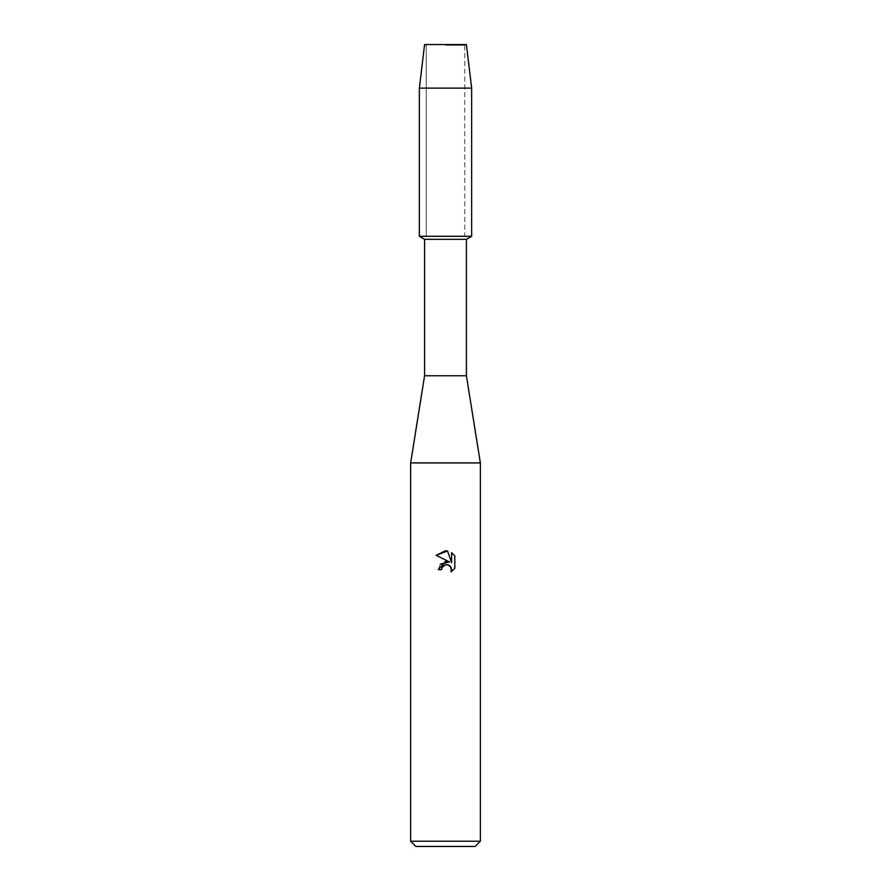<?xml version="1.0" encoding="UTF-8"?>
<svg xmlns="http://www.w3.org/2000/svg" width="891" height="891" viewBox="0 0 891 891"><rect width="100%" height="100%" fill="white"/><g stroke="black" fill="none" stroke-linecap="round" stroke-linejoin="round"><path stroke-width="0.67" stroke-dasharray="4.46 3.34" d="M445.5 45.274L464.79 45.274L445.5 45.274M466.416 44.55L424.584 44.55L466.416 44.55L464.79 45.274L464.79 236.304L419.349 236.304L464.79 236.304L464.79 45.274L466.416 44.55M466.416 239.323L424.584 239.323M471.651 236.304L445.5 236.304L471.651 236.304M466.416 375.768L424.584 375.768M480.36 462.93L410.64 462.93M480.36 841.215L410.64 841.215M475.137 846.45L415.863 846.45M454.822 568.291L454.822 555.917M440.31 564.203L438.283 569.672L441.58 569.672M436.178 555.349L449.498 561.909M451.592 552.654L451.592 562.678L447.527 550.972M471.651 88.131L419.349 88.131M426.21 45.274L426.21 236.304L426.21 45.274L424.584 44.55L426.21 45.274"/><path stroke-width="1.34" d="M466.416 44.55L424.584 44.55L466.416 44.55L471.651 88.131L471.651 236.304L445.5 236.304L471.651 236.304L466.416 239.323L466.416 375.768L480.36 462.93L480.36 841.215L410.64 841.215L415.863 846.45L475.137 846.45L480.36 841.215M466.416 375.768L424.584 375.768L424.584 239.323L466.416 239.323M424.584 375.768L410.64 462.93L480.36 462.93M445.5 564.749L442.114 567.4L441.58 569.672L438.283 569.672L445.5 561.43L449.498 561.909L436.178 555.349L445.5 550.749L447.527 550.972L451.592 562.678L451.592 552.654L454.822 555.917L454.822 568.291L451.069 571.888L451.603 569.639L450.133 566.097L448.518 565.017L445.5 564.749L447.917 564.805M441.58 569.672L441.914 567.834M448.251 564.916L451.225 567.723L451.08 571.888L454.822 568.291M449.498 561.909L440.31 564.203M442.114 567.4L443.974 565.373M443.985 565.362L445.188 564.838M454.822 555.917L451.592 552.654M447.527 550.972L436.178 555.349M424.584 44.55L419.349 88.131L419.349 236.304L445.5 236.304L419.349 236.304L424.584 239.323M419.349 88.131L471.651 88.131M410.64 462.93L410.64 841.215"/></g></svg>
